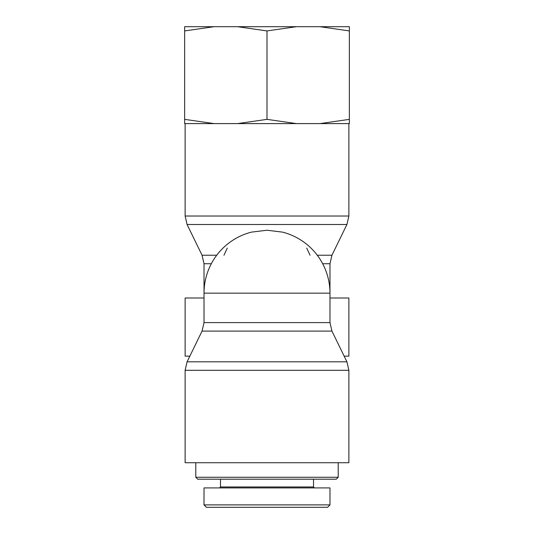 <?xml version="1.0" encoding="UTF-8"?>
<svg xmlns="http://www.w3.org/2000/svg" width="534" height="534" viewBox="0 0 534 534"><rect width="100%" height="100%" fill="white"/><g stroke="black" fill="none" stroke-linecap="round" stroke-linejoin="round"><path stroke-width="0.8" d="M310.04 255.225L306.73 248.096M227.27 248.096L223.96 255.225M211.324 263.723L204.021 263.723L204.021 293.159A62.979 62.979 0 0 1 251.487 232.123L267 230.227L282.513 232.123A62.979 62.979 0 0 1 329.979 293.159L329.979 322.603L204.021 322.603L202.059 331.093L331.941 331.093L329.979 322.603M189.85 356.145L185.124 356.145L185.124 298.005L204.021 298.005M329.979 298.005L348.876 298.005L348.876 356.145L344.15 356.145M202.059 331.093L187.08 361.812L185.124 370.302L185.124 462.731L348.876 462.731L348.876 370.302L346.92 361.812L187.08 361.812L185.124 370.302L348.876 370.302L346.92 361.812L331.941 331.093M336.28 479.198L338.216 477.262L336.28 479.198L197.72 479.198L195.784 477.262L195.784 462.731M329.979 504.884L329.979 487.922L204.021 487.922L203.988 504.884L206.411 507.3M338.216 462.731L338.216 477.262L195.784 477.262L197.72 479.198M267 507.3L327.589 507.3L330.012 504.884L204.041 504.884L206.464 507.3L267 507.3M313.511 479.198L313.511 486.955L314.479 487.922L313.511 486.955L220.489 486.955L219.521 487.922L220.489 486.955L220.489 479.198M184.637 26.7L214.047 26.7L184.637 30.932L184.637 26.7M237.59 26.7L296.41 26.7L267 30.932L237.59 26.7L214.047 26.7M319.953 26.7L349.363 26.7L349.363 30.932L319.953 26.7L296.41 26.7M319.953 123.594L349.363 119.362L349.363 123.594L237.59 123.594L267 119.362L296.41 123.594M184.637 119.362L214.047 123.594L184.637 123.594L184.637 30.932M214.047 123.594L237.59 123.594M267 119.362L267 30.932M349.363 119.362L349.363 30.932M322.676 263.723L329.979 263.723L329.979 293.159L204.021 293.159L204.021 322.603M216.724 255.225L202.059 255.225L187.08 224.507L346.92 224.507L348.876 216.016L185.124 216.016L185.124 123.594M329.979 263.723L331.941 255.225L317.276 255.225M204.021 263.723L202.059 255.225M331.941 255.225L346.92 224.507M187.08 224.507L185.124 216.016M348.876 216.016L348.876 123.594"/></g></svg>
